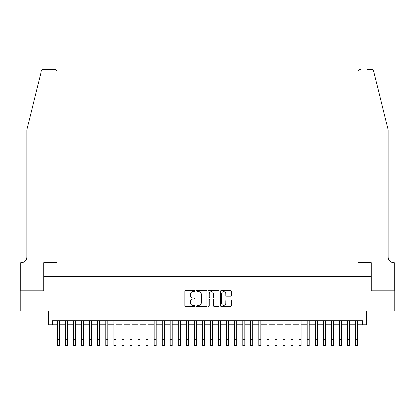 <?xml version="1.0" encoding="UTF-8"?>
<svg xmlns="http://www.w3.org/2000/svg" width="415" height="415" viewBox="0 0 415 415"><rect width="100%" height="100%" fill="white"/><g stroke="black" fill="none" stroke-linecap="round" stroke-linejoin="round"><path stroke-width="0.62" d="M194.609 291.206A0.555 0.555 0 0 0 194.054 290.65L185.655 290.65A0.789 0.789 0 0 0 184.862 291.444L184.862 305.673A0.789 0.789 0 0 0 185.655 306.467L194.054 306.467A0.555 0.555 0 0 0 194.609 305.912A0.555 0.555 0 0 0 194.054 305.362L192.97 305.362A2.532 2.532 0 0 1 190.438 302.831L190.438 301.643A2.532 2.532 0 0 1 192.97 299.111L194.054 299.111A0.555 0.555 0 0 0 194.609 298.556A0.555 0.555 0 0 0 194.054 298.006L192.97 298.006A2.532 2.532 0 0 1 190.438 295.475L190.438 294.287A2.532 2.532 0 0 1 192.97 291.755L194.054 291.755A0.555 0.555 0 0 0 194.609 291.206M230.61 296.227A0.789 0.789 0 0 0 231.404 295.433L231.404 291.444A0.789 0.789 0 0 0 230.61 290.65L221.278 290.65A0.789 0.789 0 0 0 220.49 291.444L220.49 305.673A0.789 0.789 0 0 0 221.278 306.467L230.61 306.467A0.789 0.789 0 0 0 231.404 305.673L231.404 300.854A0.789 0.789 0 0 0 230.61 300.061L226.616 300.061A0.789 0.789 0 0 0 225.827 300.854L225.827 303.246A2.117 2.117 0 0 1 223.711 305.362A2.117 2.117 0 0 1 221.594 303.246L221.594 293.872A2.117 2.117 0 0 1 223.711 291.755A2.117 2.117 0 0 1 225.827 293.872L225.827 295.433A0.789 0.789 0 0 0 226.616 296.227L230.61 296.227M52.415 324.743L52.415 320.712L362.586 320.712L362.586 324.743L366.616 324.743L366.616 311.048L394.209 311.048L394.209 290.905L371.046 290.905L371.046 276.406L43.954 276.406L43.954 290.905L20.791 290.905L20.791 311.048L48.384 311.048L48.384 324.743L57.446 324.743M206.81 291.444A0.789 0.789 0 0 0 206.016 290.65L196.684 290.65A0.789 0.789 0 0 0 195.896 291.444L195.896 305.673A0.789 0.789 0 0 0 196.684 306.467L206.016 306.467A0.789 0.789 0 0 0 206.81 305.673L206.81 291.444M208.984 290.65L218.316 290.65A0.789 0.789 0 0 1 219.104 291.444L219.104 305.673A0.789 0.789 0 0 1 218.316 306.467L214.322 306.467A0.789 0.789 0 0 1 213.528 305.673L213.528 299.905A0.789 0.789 0 0 0 212.739 299.111L210.089 299.111A0.789 0.789 0 0 0 209.3 299.905L209.3 305.912A0.555 0.555 0 0 1 208.745 306.467A0.555 0.555 0 0 1 208.19 305.912L208.19 291.444A0.789 0.789 0 0 1 208.984 290.65M59.459 324.743L65.503 324.743M67.52 324.743L73.559 324.743M75.577 324.743L81.615 324.743M83.633 324.743L89.671 324.743M91.689 324.743L97.733 324.743M99.745 324.743L105.789 324.743M107.801 324.743L113.845 324.743M115.858 324.743L121.901 324.743M123.914 324.743L129.957 324.743M131.97 324.743L138.013 324.743M140.026 324.743L146.07 324.743M148.082 324.743L154.126 324.743M156.139 324.743L162.182 324.743M164.195 324.743L170.238 324.743M172.251 324.743L178.294 324.743M180.307 324.743L186.351 324.743M188.363 324.743L194.407 324.743M196.425 324.743L202.463 324.743M204.481 324.743L210.519 324.743M212.537 324.743L218.575 324.743M220.593 324.743L226.637 324.743M228.649 324.743L234.693 324.743M236.706 324.743L242.749 324.743M244.762 324.743L250.805 324.743M252.818 324.743L258.861 324.743M260.874 324.743L266.918 324.743M268.93 324.743L274.974 324.743M276.987 324.743L283.03 324.743M285.043 324.743L291.086 324.743M293.099 324.743L299.142 324.743M301.155 324.743L307.199 324.743M309.211 324.743L315.255 324.743M317.268 324.743L323.311 324.743M325.329 324.743L331.367 324.743M333.385 324.743L339.423 324.743M341.441 324.743L347.48 324.743M349.497 324.743L355.541 324.743M357.554 324.743L362.586 324.743M197.556 291.755A0.555 0.555 0 0 0 197.001 292.31L197.001 304.807A0.555 0.555 0 0 0 197.556 305.362L198.702 305.362A2.532 2.532 0 0 0 201.234 302.831L201.234 294.287A2.532 2.532 0 0 0 198.702 291.755L197.556 291.755M213.528 293.913A2.117 2.117 0 0 0 211.417 291.797A2.117 2.117 0 0 0 209.3 293.913L209.3 297.213A0.789 0.789 0 0 0 210.089 298.006L212.739 298.006A0.789 0.789 0 0 0 213.528 297.213L213.528 293.913M57.446 339.605L59.459 339.605L59.459 345.648L57.446 345.648L57.446 320.712M59.459 339.605L59.459 320.712M41.282 71.188C41.899 69.865 41.899 69.865 41.282 71.188L26.835 129.776L26.835 257.067A5.639 5.639 0 0 1 21.191 262.705L20.75 262.705L20.75 290.905L43.834 290.905L43.834 262.705L57.047 262.705L57.047 71.769A2.417 2.417 0 0 0 54.63 69.352L43.632 69.352A2.417 2.417 0 0 0 41.282 71.188M47.943 69.352L54.63 69.352C56.087 69.502 56.891 70.311 57.047 71.769L57.047 262.705M26.835 257.067A5.639 5.639 0 0 1 21.191 262.705M383.735 111.811L373.718 71.188C373.101 69.865 373.101 69.865 373.718 71.188C373.101 69.865 373.101 69.865 373.718 71.188L388.165 129.776L388.165 257.067A5.639 5.639 0 0 0 393.809 262.705L394.25 262.705L394.25 290.905L371.166 290.905L371.166 262.705L357.953 262.705L357.953 71.769L357.953 262.705M367.057 69.352L371.368 69.352A2.417 2.417 0 0 1 373.718 71.188M360.37 69.352A2.417 2.417 0 0 0 357.953 71.769C358.109 70.311 358.913 69.502 360.37 69.352M388.165 257.067A5.639 5.639 0 0 0 393.809 262.705M65.503 345.648L67.52 345.648L65.503 345.648L65.503 320.712M67.52 345.648L67.52 320.712M73.559 345.648L75.577 345.648L73.559 345.648L73.559 320.712M75.577 345.648L75.577 320.712M81.615 345.648L83.633 345.648L81.615 345.648L81.615 320.712M83.633 345.648L83.633 320.712M89.671 345.648L91.689 345.648L89.671 345.648L89.671 320.712M91.689 345.648L91.689 320.712M97.733 345.648L99.745 345.648L97.733 345.648L97.733 320.712M99.745 345.648L99.745 320.712M105.789 345.648L107.801 345.648L105.789 345.648L105.789 320.712M107.801 345.648L107.801 320.712M113.845 345.648L115.858 345.648L113.845 345.648L113.845 320.712M115.858 345.648L115.858 320.712M121.901 345.648L123.914 345.648L121.901 345.648L121.901 320.712M123.914 345.648L123.914 320.712M129.957 345.648L131.97 345.648L129.957 345.648L129.957 320.712M131.97 345.648L131.97 320.712M138.013 345.648L140.026 345.648L138.013 345.648L138.013 320.712M140.026 345.648L140.026 320.712M146.07 345.648L148.082 345.648L146.07 345.648L146.07 320.712M148.082 345.648L148.082 320.712M154.126 345.648L156.139 345.648L154.126 345.648L154.126 320.712M156.139 345.648L156.139 320.712M162.182 345.648L164.195 345.648L162.182 345.648L162.182 320.712M164.195 345.648L164.195 320.712M170.238 345.648L172.251 345.648L170.238 345.648L170.238 320.712M172.251 345.648L172.251 320.712M178.294 345.648L180.307 345.648L178.294 345.648L178.294 320.712M180.307 345.648L180.307 320.712M186.351 345.648L188.363 345.648L186.351 345.648L186.351 320.712M188.363 345.648L188.363 320.712M194.407 345.648L196.425 345.648L194.407 345.648L194.407 320.712M196.425 345.648L196.425 320.712M202.463 345.648L204.481 345.648L202.463 345.648L202.463 320.712M204.481 345.648L204.481 320.712M210.519 345.648L212.537 345.648L210.519 345.648L210.519 320.712M212.537 345.648L212.537 320.712M218.575 345.648L220.593 345.648L218.575 345.648L218.575 320.712M220.593 345.648L220.593 320.712M226.637 345.648L228.649 345.648L226.637 345.648L226.637 320.712M228.649 345.648L228.649 320.712M234.693 345.648L236.706 345.648L234.693 345.648L234.693 320.712M236.706 345.648L236.706 320.712M242.749 345.648L244.762 345.648L242.749 345.648L242.749 320.712M244.762 345.648L244.762 320.712M250.805 345.648L252.818 345.648L250.805 345.648L250.805 320.712M252.818 345.648L252.818 320.712M258.861 345.648L260.874 345.648L258.861 345.648L258.861 320.712M260.874 345.648L260.874 320.712M266.918 345.648L268.93 345.648L266.918 345.648L266.918 320.712M268.93 345.648L268.93 320.712M274.974 345.648L276.987 345.648L274.974 345.648L274.974 320.712M276.987 345.648L276.987 320.712M283.03 345.648L285.043 345.648L283.03 345.648L283.03 320.712M285.043 345.648L285.043 320.712M291.086 345.648L293.099 345.648L291.086 345.648L291.086 320.712M293.099 345.648L293.099 320.712M299.142 345.648L301.155 345.648L299.142 345.648L299.142 320.712M301.155 345.648L301.155 320.712M307.199 345.648L309.211 345.648L307.199 345.648L307.199 320.712M309.211 345.648L309.211 320.712M315.255 345.648L317.268 345.648L315.255 345.648L315.255 320.712M317.268 345.648L317.268 320.712M323.311 345.648L325.329 345.648L323.311 345.648L323.311 320.712M325.329 345.648L325.329 320.712M331.367 345.648L333.385 345.648L331.367 345.648L331.367 320.712M333.385 345.648L333.385 320.712M339.423 345.648L341.441 345.648L339.423 345.648L339.423 320.712M341.441 345.648L341.441 320.712M347.48 345.648L349.497 345.648L347.48 345.648L347.48 320.712M349.497 345.648L349.497 320.712M355.541 345.648L357.554 345.648L355.541 345.648L355.541 320.712M357.554 345.648L357.554 320.712M65.503 339.605L67.52 339.605M73.559 339.605L75.577 339.605M81.615 339.605L83.633 339.605M89.671 339.605L91.689 339.605M97.733 339.605L99.745 339.605M105.789 339.605L107.801 339.605M113.845 339.605L115.858 339.605M121.901 339.605L123.914 339.605M129.957 339.605L131.97 339.605M138.013 339.605L140.026 339.605M146.07 339.605L148.082 339.605M154.126 339.605L156.139 339.605M162.182 339.605L164.195 339.605M170.238 339.605L172.251 339.605M178.294 339.605L180.307 339.605M186.351 339.605L188.363 339.605M194.407 339.605L196.425 339.605M202.463 339.605L204.481 339.605M210.519 339.605L212.537 339.605M218.575 339.605L220.593 339.605M226.637 339.605L228.649 339.605M234.693 339.605L236.706 339.605M242.749 339.605L244.762 339.605M250.805 339.605L252.818 339.605M258.861 339.605L260.874 339.605M266.918 339.605L268.93 339.605M274.974 339.605L276.987 339.605M283.03 339.605L285.043 339.605M291.086 339.605L293.099 339.605M299.142 339.605L301.155 339.605M307.199 339.605L309.211 339.605M315.255 339.605L317.268 339.605M323.311 339.605L325.329 339.605M331.367 339.605L333.385 339.605M339.423 339.605L341.441 339.605M347.48 339.605L349.497 339.605M355.541 339.605L357.554 339.605"/></g></svg>
